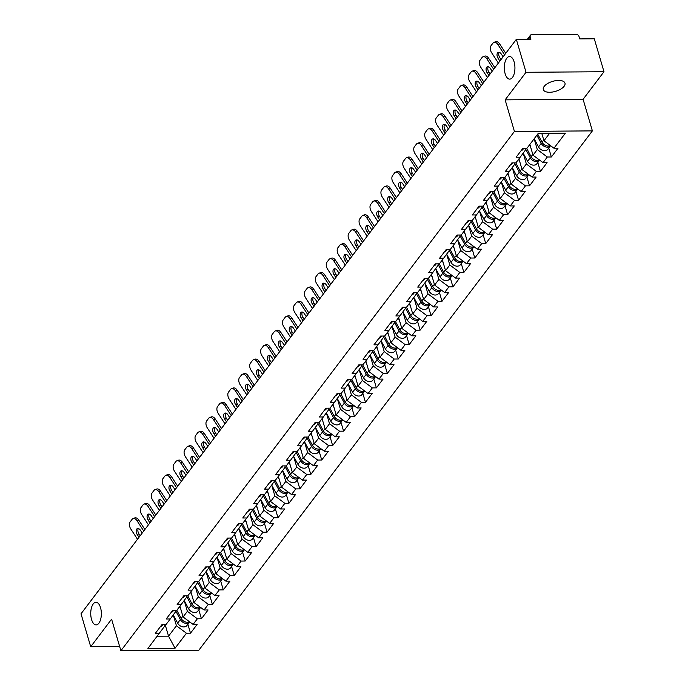 <?xml version="1.0" encoding="UTF-8"?>
<svg xmlns="http://www.w3.org/2000/svg" width="685" height="685" viewBox="0 0 685 685"><rect width="100%" height="100%" fill="white"/><g stroke="black" fill="none" stroke-linecap="round" stroke-linejoin="round"><path stroke-width="1.03" d="M100.532 607.672A11.302 5.309 -90.4 0 0 95.96 602.295A11.302 5.309 -90.4 0 0 91.379 608.092A11.302 5.309 -90.4 0 0 91.559 619.514A11.302 5.309 -90.4 0 0 96.123 624.891A11.302 5.309 -90.4 0 0 100.712 619.086A11.302 5.309 -90.4 0 0 100.532 607.672M514.118 61.907A11.302 5.309 -90.4 0 0 509.546 56.521A11.302 5.309 -90.4 0 0 504.965 62.326A11.302 5.309 -90.4 0 0 505.145 73.749A11.302 5.309 -90.4 0 0 509.708 79.126A11.302 5.309 -90.4 0 0 514.298 73.321A11.302 5.309 -90.4 0 0 514.118 61.907M564.115 86.276A11.302 5.197 -16.4 0 1 552.572 92.021A11.302 5.197 -16.4 0 1 543.299 89.538A11.302 5.197 -16.4 0 1 544.164 86.421A11.302 5.197 -16.4 0 1 555.706 80.676A11.302 5.197 -16.4 0 1 564.979 83.159A11.302 5.197 -16.4 0 1 564.115 86.276M603.982 71.728L526.029 72.285L505.136 99.856L583.089 99.299L603.982 71.728L594.289 38.788L579.707 38.899L579.005 36.493A2.646 1.995 37.2 0 0 575.999 34.25L531.877 34.567A2.646 1.995 37.2 0 0 530.43 35.218A2.646 1.995 37.2 0 0 530.207 36.836L530.909 39.242L516.336 39.345L81.018 613.794L90.711 646.734L119.652 646.52M583.089 99.299L592.388 130.886L198.856 650.193L120.902 650.75L514.435 131.443L592.388 130.886M541.784 133.361L543.967 140.759L553.968 148.225L565.365 133.19L538.239 133.387L526.842 148.414L522.792 148.448L516.13 157.233L520.189 157.207L525.763 149.63L525.412 148.431M553.968 148.225L558.027 148.191L551.365 156.985L548.745 148.088M534.137 138.79L537.305 149.544L547.315 157.011L551.365 156.985M547.315 157.011L543.034 162.653L547.092 162.628L540.431 171.413L537.811 162.516M539.634 160.119A5.831 4.393 -142.8 0 1 539.609 160.153L536.912 163.715A5.831 4.393 -142.8 0 1 532.219 164.965A5.831 4.393 -142.8 0 1 527.578 161.343L523.186 153.123L526.371 163.98L536.381 171.438L540.431 171.413M536.381 171.438L532.099 177.081L536.158 177.055L529.496 185.84L526.876 176.953M528.7 174.547A5.831 4.393 -142.8 0 1 528.674 174.581L525.977 178.143A5.831 4.393 -142.8 0 1 521.285 179.393A5.831 4.393 -142.8 0 1 516.644 175.771L512.252 167.56L515.437 178.408L525.438 185.875L529.496 185.84M525.438 185.875L521.165 191.517L525.215 191.483L518.562 200.277L515.942 191.38M501.309 182.004L504.494 192.836L514.503 200.303L518.562 200.277M514.503 200.303L510.231 205.945L514.281 205.92L507.628 214.705L505.008 205.808M506.823 203.411A5.831 4.393 -142.8 0 1 506.797 203.445L504.1 206.998A5.831 4.393 -142.8 0 1 499.416 208.257A5.831 4.393 -142.8 0 1 494.776 204.635L490.383 196.415L493.56 207.264L503.569 214.73L507.628 214.705M503.569 214.73L499.296 220.373L503.347 220.347L496.685 229.133L494.073 220.236M495.889 217.839A5.831 4.393 -142.8 0 1 495.863 217.873L493.166 221.435A5.831 4.393 -142.8 0 1 488.482 222.685A5.831 4.393 -142.8 0 1 483.841 219.063L479.449 210.852L482.625 221.7L492.635 229.167L496.685 229.133M492.635 229.167L488.362 234.809L492.412 234.775L485.751 243.56L483.139 234.672M484.954 232.266A5.831 4.393 -142.8 0 1 484.929 232.301L482.231 235.863A5.831 4.393 -142.8 0 1 477.548 237.121A5.831 4.393 -142.8 0 1 472.898 233.499L468.514 225.279L471.691 236.128L481.701 243.595L485.751 243.56M481.701 243.595L477.428 249.237L481.478 249.203L474.816 257.997L472.196 249.1M474.02 246.694A5.831 4.393 -142.8 0 1 473.994 246.728L471.297 250.29A5.831 4.393 -142.8 0 1 466.613 251.549A5.831 4.393 -142.8 0 1 461.964 247.927L457.58 239.707L460.757 250.556L470.766 258.022L474.816 257.997M470.766 258.022L466.485 263.665L470.544 263.639L463.882 272.425L461.262 263.528M463.086 261.131A5.831 4.393 -142.8 0 1 463.06 261.165L460.363 264.727A5.831 4.393 -142.8 0 1 455.671 265.977A5.831 4.393 -142.8 0 1 451.03 262.355L446.637 254.144L449.822 264.992L459.832 272.45L463.882 272.425M459.832 272.45L455.551 278.093L459.609 278.067L452.948 286.852L450.328 277.964M452.151 275.558A5.831 4.393 -142.8 0 1 452.126 275.593L449.428 279.155A5.831 4.393 -142.8 0 1 444.736 280.413A5.831 4.393 -142.8 0 1 440.095 276.783L435.703 268.571L438.888 279.42L448.898 286.887L452.948 286.852M448.898 286.887L444.616 292.529L448.675 292.495L442.013 301.289L439.393 292.392M424.76 283.016L427.945 293.848L437.955 301.314L442.013 301.289M437.955 301.314L433.682 306.957L437.732 306.931L431.079 315.716L428.459 306.82M413.826 297.444L417.011 308.284L427.02 315.742L431.079 315.716M427.02 315.742L422.748 321.385L426.798 321.359L420.145 330.144L417.525 321.256M402.891 311.872L406.077 322.712L416.086 330.179L420.145 330.144M416.086 330.179L411.813 335.821L415.863 335.787L409.202 344.581L406.59 335.684M391.957 326.308L395.142 337.14L405.152 344.606L409.202 344.581M405.152 344.606L400.879 350.249L404.929 350.223L398.268 359.008L395.656 350.112M381.014 340.736L384.208 351.576L394.217 359.034L398.268 359.008M394.217 359.034L389.936 364.677L393.995 364.651L387.333 373.436L384.713 364.548M370.08 355.164L373.274 366.004L383.283 373.471L387.333 373.436M383.283 373.471L379.002 379.113L383.061 379.079L376.399 387.873L373.779 378.976M375.603 376.57A5.831 4.393 -142.8 0 1 375.577 376.604L372.88 380.166A5.831 4.393 -142.8 0 1 368.188 381.425A5.831 4.393 -142.8 0 1 363.547 377.803L359.154 369.583L362.339 380.432L372.349 387.898L376.399 387.873M372.349 387.898L368.068 393.541L372.126 393.515L365.465 402.3L362.844 393.404M348.211 384.028L351.405 394.86L361.406 402.326L365.465 402.3M361.406 402.326L357.133 407.969L361.183 407.943L354.53 416.728L351.91 407.832M353.734 405.434A5.831 4.393 -142.8 0 1 353.708 405.469L351.003 409.031A5.831 4.393 -142.8 0 1 346.319 410.281A5.831 4.393 -142.8 0 1 341.678 406.659L337.285 398.447L340.462 409.296L350.472 416.763L354.53 416.728M350.472 416.763L346.199 422.405L350.249 422.371L343.596 431.156L340.976 422.268M342.791 419.862A5.831 4.393 -142.8 0 1 342.765 419.896L340.068 423.458A5.831 4.393 -142.8 0 1 335.385 424.717A5.831 4.393 -142.8 0 1 330.744 421.095L326.351 412.875L329.528 423.724L339.537 431.19L343.596 431.156M339.537 431.19L335.265 436.833L339.315 436.799L332.653 445.592L330.042 436.696M331.857 434.29A5.831 4.393 -142.8 0 1 331.831 434.324L329.134 437.886A5.831 4.393 -142.8 0 1 324.45 439.145A5.831 4.393 -142.8 0 1 319.809 435.523L315.417 427.303L318.593 438.152L328.603 445.618L332.653 445.592M328.603 445.618L324.33 451.261L328.38 451.235L321.719 460.02L319.107 451.124M320.923 448.726A5.831 4.393 -142.8 0 1 320.897 448.761L318.2 452.323A5.831 4.393 -142.8 0 1 313.516 453.573A5.831 4.393 -142.8 0 1 308.867 449.951L304.483 441.739L307.659 452.588L317.669 460.046L321.719 460.02M317.669 460.046L313.396 465.689L317.446 465.663L310.784 474.448L308.164 465.56M293.531 456.176L296.725 467.016L306.734 474.482L310.784 474.448M306.734 474.482L302.453 480.125L306.512 480.091L299.85 488.885L297.23 479.988M299.054 477.582A5.831 4.393 -142.8 0 1 299.028 477.616L296.331 481.178A5.831 4.393 -142.8 0 1 291.639 482.437A5.831 4.393 -142.8 0 1 286.998 478.815L282.605 470.595L285.791 481.444L295.8 488.91L299.85 488.885M295.8 488.91L291.519 494.553L295.577 494.527L288.916 503.312L286.296 494.416M271.662 485.04L274.856 495.88L284.857 503.338L288.916 503.312M284.857 503.338L280.585 508.981L284.643 508.955L277.982 517.74L275.361 508.852M277.185 506.446A5.831 4.393 -142.8 0 1 277.16 506.48L274.454 510.042A5.831 4.393 -142.8 0 1 269.77 511.293A5.831 4.393 -142.8 0 1 265.129 507.671L260.737 499.459L263.913 510.308L273.923 517.774L277.982 517.74M273.923 517.774L269.65 523.417L273.7 523.383L267.047 532.176L264.427 523.28M249.794 513.904L252.979 524.736L262.989 532.202L267.047 532.176M262.989 532.202L258.716 537.845L262.766 537.819L256.104 546.604L253.493 537.708M238.859 528.332L242.045 539.172L252.054 546.63L256.104 546.604M252.054 546.63L247.782 552.273L251.832 552.247L245.17 561.032L242.558 552.136M227.925 542.76L231.11 553.6L241.12 561.066L245.17 561.032M241.12 561.066L236.847 566.709L240.897 566.675L234.236 575.468L231.624 566.572M216.982 557.196L220.176 568.028L230.186 575.494L234.236 575.468M230.186 575.494L225.904 581.137L229.963 581.111L223.301 589.896L220.681 581M206.048 571.624L209.242 582.456L219.251 589.922L223.301 589.896M219.251 589.922L214.97 595.565L219.029 595.539L212.367 604.324L209.747 595.428M195.114 586.052L198.307 596.892L208.317 604.358L212.367 604.324M208.317 604.358L204.036 610.001L208.094 609.967L201.433 618.752L198.813 609.864M200.636 607.458A5.831 4.393 -142.8 0 1 200.611 607.492L197.905 611.054A5.831 4.393 -142.8 0 1 193.221 612.313A5.831 4.393 -142.8 0 1 188.581 608.691L184.188 600.471L187.373 611.32L197.374 618.786L201.433 618.752M197.374 618.786L193.101 624.429L197.152 624.395L190.498 633.188L187.878 624.292M189.702 621.886A5.831 4.393 -142.8 0 1 189.677 621.92L186.971 625.482A5.831 4.393 -142.8 0 1 182.287 626.741A5.831 4.393 -142.8 0 1 177.646 623.119L173.254 614.899L176.43 625.747L186.44 633.214L190.498 633.188M186.44 633.214L175.052 648.25L147.926 648.438L164.897 625.833L164.546 624.634M520.189 157.207L515.908 162.85L511.858 162.876L505.196 171.661L509.246 171.635L504.973 177.278L500.923 177.304L494.262 186.097L498.312 186.063L494.039 191.706L489.981 191.74L483.327 200.525L487.377 200.499L483.105 206.142L479.046 206.168L472.393 214.953L476.443 214.927L472.171 220.57L468.112 220.596L461.45 229.389L465.509 229.355L461.228 234.998L457.178 235.032L450.516 243.817L454.575 243.792L450.293 249.434L446.243 249.46L439.582 258.245L443.64 258.219L439.359 263.862L435.309 263.888L428.647 272.681L432.697 272.647L428.425 278.29L424.375 278.315L417.713 287.109L421.763 287.075L417.49 292.718L413.44 292.752L406.779 301.537L410.829 301.511L406.556 307.154L402.497 307.18L395.844 315.965L399.894 315.939L395.622 321.582L391.563 321.608L384.91 330.401L388.96 330.367L384.687 336.01L380.629 336.044L373.967 344.829L378.026 344.803L373.745 350.446L369.694 350.472L363.033 359.257L367.091 359.231L362.81 364.874L358.76 364.899L352.099 373.693L356.157 373.659L351.876 379.302L347.826 379.336L341.164 388.121L345.214 388.095L340.942 393.738L336.892 393.764L330.23 402.549L334.28 402.523L330.007 408.166L325.949 408.192L319.296 416.985L323.346 416.951L319.073 422.594L315.014 422.628L308.361 431.413L312.411 431.379L308.139 437.021L304.08 437.056L297.418 445.841L301.477 445.815L297.196 451.458L293.146 451.483L286.484 460.269L290.543 460.243L286.261 465.886L282.211 465.911L275.55 474.705L279.608 474.671L275.327 480.313L271.277 480.348L264.615 489.133L268.666 489.107L264.393 494.75L260.343 494.776L253.681 503.561L257.731 503.535L253.459 509.178L249.4 509.203L242.747 517.997L246.797 517.963L242.524 523.605L238.466 523.64L231.813 532.425L235.863 532.399L231.59 538.042L227.531 538.067L220.87 546.853L224.928 546.827L220.647 552.47L216.597 552.495L209.935 561.289L213.994 561.255L209.713 566.897L205.663 566.932L199.001 575.717L203.06 575.691L198.778 581.334L194.728 581.36L188.067 590.145L192.117 590.119L187.844 595.762L183.794 595.787L177.132 604.581L181.182 604.547L176.91 610.189L172.86 610.224L166.198 619.009L170.248 618.975L165.975 624.617L161.917 624.651L155.264 633.437L159.314 633.411M529.865 144.432L533.024 155.187L537.305 149.544M533.024 155.187L543.034 162.653M518.93 158.869L522.09 169.623L526.371 163.98M509.246 171.635L514.829 164.057L514.478 162.859M522.09 169.623L532.099 177.081M507.996 173.296L511.156 184.051L515.437 178.408M498.312 186.063L503.895 178.485L503.543 177.287M511.156 184.051L521.165 191.517M497.053 187.724L500.221 198.479L504.494 192.836M487.377 200.499L492.96 192.922L492.609 191.714M500.221 198.479L510.231 205.945M486.119 202.152L489.287 212.907L493.56 207.264M476.443 214.927L482.026 207.349L481.675 206.151M489.287 212.907L499.296 220.373M475.185 216.588L478.353 227.343L482.625 221.7M465.509 229.355L471.092 221.777L470.732 220.579M478.353 227.343L488.362 234.809M464.25 231.016L467.418 241.771L471.691 236.128M454.575 243.792L460.157 236.214L459.798 235.006M467.418 241.771L477.428 249.237M453.316 245.444L456.484 256.199L460.757 250.556M443.64 258.219L449.223 250.642L448.863 249.443M456.484 256.199L466.485 263.665M442.382 259.88L445.541 270.635L449.822 264.992M432.697 272.647L438.28 265.069L437.929 263.871M445.541 270.635L455.551 278.093M431.447 274.308L434.607 285.063L438.888 279.42M421.763 287.075L427.346 279.506L426.995 278.298M434.607 285.063L444.616 292.529M420.504 288.736L423.673 299.491L427.945 293.848M410.829 301.511L416.411 293.933L416.06 292.735M423.673 299.491L433.682 306.957M409.57 303.172L412.738 313.927L417.011 308.284M399.894 315.939L405.477 308.361L405.126 307.163M412.738 313.927L422.748 321.385M398.636 317.6L401.804 328.355L406.077 322.712M388.96 330.367L394.543 322.798L394.192 321.59M401.804 328.355L411.813 335.821M387.701 332.028L390.87 342.783L395.142 337.14M378.026 344.803L383.609 337.225L383.249 336.027M390.87 342.783L400.879 350.249M376.767 346.456L379.935 357.219L384.208 351.576M367.091 359.231L372.674 351.653L372.315 350.455M379.935 357.219L389.936 364.677M365.833 360.892L368.992 371.647L373.274 366.004M356.157 373.659L361.731 366.081L361.38 364.882M368.992 371.647L379.002 379.113M354.899 375.32L358.058 386.075L362.339 380.432M345.214 388.095L350.797 380.517L350.446 379.31M358.058 386.075L368.068 393.541M343.956 389.748L347.124 400.502L351.405 394.86M334.28 402.523L339.863 394.945L339.512 393.747M347.124 400.502L357.133 407.969M333.021 404.184L336.189 414.939L340.462 409.296M323.346 416.951L328.928 409.373L328.577 408.174M336.189 414.939L346.199 422.405M322.087 418.612L325.255 429.367L329.528 423.724M312.411 431.379L317.994 423.809L317.643 422.602M325.255 429.367L335.265 436.833M311.153 433.04L314.321 443.794L318.593 438.152M301.477 445.815L307.06 438.237L306.7 437.039M314.321 443.794L324.33 451.261M300.218 447.476L303.386 458.231L307.659 452.588M290.543 460.243L296.125 452.665L295.766 451.466M303.386 458.231L313.396 465.689M289.284 461.904L292.444 472.659L296.725 467.016M279.608 474.671L285.183 467.101L284.832 465.894M292.444 472.659L302.453 480.125M278.35 476.332L281.509 487.086L285.791 481.444M268.666 489.107L274.248 481.529L273.897 480.331M281.509 487.086L291.519 494.553M267.415 490.768L270.575 501.523L274.856 495.88M257.731 503.535L263.314 495.957L262.963 494.758M270.575 501.523L280.585 508.981M256.473 505.196L259.641 515.951L263.913 510.308M246.797 517.963L252.38 510.394L252.029 509.186M259.641 515.951L269.65 523.417M245.538 519.624L248.706 530.378L252.979 524.736M235.863 532.399L241.445 524.821L241.094 523.623M248.706 530.378L258.716 537.845M234.604 534.052L237.772 544.815L242.045 539.172M224.928 546.827L230.511 539.249L230.151 538.05M237.772 544.815L247.782 552.273M223.67 548.488L226.838 559.243L231.11 553.6M213.994 561.255L219.577 553.677L219.217 552.478M226.838 559.243L236.847 566.709M212.735 562.916L215.903 573.67L220.176 568.028M203.06 575.691L208.642 568.113L208.283 566.906M215.903 573.67L225.904 581.137M201.801 577.344L204.961 588.098L209.242 582.456M192.117 590.119L197.7 582.541L197.348 581.342M204.961 588.098L214.97 595.565M190.867 591.78L194.026 602.535L198.307 596.892M181.182 604.547L186.765 596.969L186.414 595.77M194.026 602.535L204.036 610.001M179.924 606.208L183.092 616.962L187.373 611.32M170.248 618.975L175.831 611.405L175.48 610.198M183.092 616.962L193.101 624.429M165.153 624.626L168.544 636.159L176.43 625.747M157.173 636.237L168.544 636.159L175.052 648.25M526.029 72.285L516.336 39.345M505.136 99.856L514.435 131.443M120.902 650.75L111.604 619.163L90.711 646.734M543.967 140.759L549.61 133.301M137.026 520.746A5.3 3.142 -110.6 0 0 133.061 518.554L134.791 517.911A5.3 3.142 69.4 0 1 138.755 520.095L137.026 520.746L143.73 531.038M144.886 529.505L138.755 520.095M138.353 528.546A4.059 2.406 -110.6 0 0 138.927 533.855L137.188 534.505L139.004 537.28M140.16 535.756L138.927 533.855M133.061 518.554A5.3 3.142 -110.6 0 0 132.145 519.264L130.107 521.944A5.3 3.142 -110.6 0 0 130.784 528.974L137.497 539.266M137.188 534.505A4.059 2.406 69.4 0 1 136.675 529.12A4.059 2.406 69.4 0 1 137.377 528.58A4.059 2.406 69.4 0 1 140.416 530.25L142.223 533.024M160.213 626.903A5.831 4.393 37.2 0 0 162.028 625.662L162.799 624.643M189.471 621.723A5.831 4.393 -142.8 0 1 181.182 618.444L176.773 610.189M180.763 609.042L179.53 606.73M189.677 621.92A5.831 4.393 -142.8 0 1 184.984 623.179A5.831 4.393 -142.8 0 1 180.343 619.557L175.643 610.755M147.96 506.309A5.3 3.142 -110.6 0 0 143.996 504.126L145.725 503.475A5.3 3.142 69.4 0 1 149.69 505.667L147.96 506.309L154.664 516.601M155.82 515.077L149.69 505.667M149.287 514.11A4.059 2.406 -110.6 0 0 149.861 519.427L148.131 520.078L149.938 522.852M151.094 521.319L149.861 519.427M143.996 504.126A5.3 3.142 -110.6 0 0 143.079 504.828L141.05 507.517A5.3 3.142 -110.6 0 0 141.718 514.546L148.431 524.838M148.131 520.078A4.059 2.406 69.4 0 1 147.609 514.683A4.059 2.406 69.4 0 1 148.311 514.144A4.059 2.406 69.4 0 1 151.351 515.822L153.157 518.596M171.147 612.476A5.831 4.393 37.2 0 0 172.962 611.234L173.733 610.215M158.894 491.881A5.3 3.142 -110.6 0 0 154.93 489.698L156.66 489.047A5.3 3.142 69.4 0 1 160.624 491.231L158.894 491.881L165.599 502.173M166.763 500.649L160.624 491.231M160.221 499.682A4.059 2.406 -110.6 0 0 160.795 504.999L159.066 505.65L160.872 508.416M162.028 506.891L160.795 504.999M154.93 489.698A5.3 3.142 -110.6 0 0 154.014 490.4L151.984 493.08A5.3 3.142 -110.6 0 0 152.652 500.118L159.365 510.411M159.066 505.65A4.059 2.406 69.4 0 1 158.552 500.255A4.059 2.406 69.4 0 1 159.254 499.716A4.059 2.406 69.4 0 1 162.285 501.394L164.092 504.16M182.082 598.039A5.831 4.393 37.2 0 0 183.897 596.806L184.676 595.787M169.829 477.454A5.3 3.142 -110.6 0 0 165.864 475.27L167.594 474.619A5.3 3.142 69.4 0 1 171.558 476.803L169.829 477.454L176.542 487.746M177.698 486.213L171.558 476.803M171.156 485.254A4.059 2.406 -110.6 0 0 171.73 490.571L170 491.213L171.807 493.988M172.962 492.464L171.73 490.571M165.864 475.27A5.3 3.142 -110.6 0 0 164.948 475.972L162.919 478.652A5.3 3.142 -110.6 0 0 163.587 485.682L170.3 495.974M170 491.213A4.059 2.406 69.4 0 1 169.486 485.828A4.059 2.406 69.4 0 1 170.188 485.288A4.059 2.406 69.4 0 1 173.219 486.958L175.035 489.732M193.016 583.611A5.831 4.393 37.2 0 0 194.831 582.37L195.61 581.351M180.763 463.017A5.3 3.142 -110.6 0 0 176.798 460.834L178.528 460.192A5.3 3.142 69.4 0 1 182.493 462.375L180.763 463.017L187.476 473.309M188.632 471.785L182.493 462.375M182.099 470.818A4.059 2.406 -110.6 0 0 182.664 476.135L180.934 476.786L182.741 479.56M183.897 478.027L182.664 476.135M176.798 460.834A5.3 3.142 -110.6 0 0 175.882 461.536L173.853 464.224A5.3 3.142 -110.6 0 0 174.521 471.254L181.234 481.546M180.934 476.786A4.059 2.406 69.4 0 1 180.42 471.391A4.059 2.406 69.4 0 1 181.123 470.852A4.059 2.406 69.4 0 1 184.162 472.53L185.969 475.304M203.959 569.184A5.831 4.393 37.2 0 0 205.774 567.942L206.545 566.923M191.697 448.589A5.3 3.142 -110.6 0 0 187.733 446.406L189.462 445.755A5.3 3.142 69.4 0 1 193.427 447.939L191.697 448.589L198.41 458.881M199.566 457.357L193.427 447.939M193.033 456.39A4.059 2.406 -110.6 0 0 193.598 461.707L191.869 462.358L193.675 465.124M194.831 463.599L193.598 461.707M187.733 446.406A5.3 3.142 -110.6 0 0 186.825 447.108L184.787 449.788A5.3 3.142 -110.6 0 0 185.464 456.826L192.168 467.119M191.869 462.358A4.059 2.406 69.4 0 1 191.355 456.963A4.059 2.406 69.4 0 1 192.057 456.424A4.059 2.406 69.4 0 1 195.097 458.102L196.903 460.868M214.893 554.747A5.831 4.393 37.2 0 0 216.708 553.514L217.479 552.495M200.405 607.287A5.831 4.393 -142.8 0 1 192.117 604.016L187.707 595.762M191.697 594.614L190.464 592.302M200.611 607.492A5.831 4.393 -142.8 0 1 195.919 608.751A5.831 4.393 -142.8 0 1 191.278 605.129L186.577 596.327M211.34 592.859A5.831 4.393 -142.8 0 1 203.06 589.588L198.641 581.334M202.632 580.178L201.399 577.875M211.571 593.03A5.831 4.393 -142.8 0 1 211.545 593.064A5.831 4.393 -142.8 0 1 206.861 594.315A5.831 4.393 -142.8 0 1 202.212 590.693L197.511 581.899M211.545 593.064L208.848 596.626A5.831 4.393 -142.8 0 1 204.156 597.877A5.831 4.393 -142.8 0 1 199.515 594.255L195.122 586.043M222.282 578.431A5.831 4.393 -142.8 0 1 213.994 575.152L209.584 566.897M213.566 565.75L212.333 563.447M222.505 578.594A5.831 4.393 -142.8 0 1 222.479 578.637A5.831 4.393 -142.8 0 1 217.796 579.887A5.831 4.393 -142.8 0 1 213.146 576.265L208.445 567.463M222.479 578.637L219.782 582.19A5.831 4.393 -142.8 0 1 215.099 583.449A5.831 4.393 -142.8 0 1 210.449 579.827L206.065 571.607M233.217 563.995A5.831 4.393 -142.8 0 1 224.928 560.724L220.519 552.47M224.5 551.322L223.267 549.01M233.439 564.166A5.831 4.393 -142.8 0 1 233.414 564.2A5.831 4.393 -142.8 0 1 228.73 565.459A5.831 4.393 -142.8 0 1 224.089 561.837L219.38 553.035M233.414 564.2L230.717 567.762A5.831 4.393 -142.8 0 1 226.033 569.021A5.831 4.393 -142.8 0 1 221.383 565.399L216.999 557.179M244.151 549.567A5.831 4.393 -142.8 0 1 235.863 546.296L231.453 538.042M235.443 536.886L234.21 534.583M244.374 549.738A5.831 4.393 -142.8 0 1 244.348 549.772A5.831 4.393 -142.8 0 1 239.664 551.023A5.831 4.393 -142.8 0 1 235.024 547.401L230.323 538.607M244.348 549.772L241.651 553.334A5.831 4.393 -142.8 0 1 236.967 554.585A5.831 4.393 -142.8 0 1 232.326 550.963L227.934 542.751M202.632 434.162A5.3 3.142 -110.6 0 0 198.676 431.978L200.405 431.327A5.3 3.142 69.4 0 1 204.361 433.511L202.632 434.162L209.345 444.454M210.5 442.93L204.361 433.511M203.967 441.962A4.059 2.406 -110.6 0 0 204.532 447.279L202.803 447.921L204.609 450.696M205.774 449.172L204.532 447.279M198.676 431.978A5.3 3.142 -110.6 0 0 197.76 432.68L195.722 435.36A5.3 3.142 -110.6 0 0 196.398 442.39L203.102 452.682M202.803 447.921A4.059 2.406 69.4 0 1 202.289 442.536A4.059 2.406 69.4 0 1 202.991 441.996A4.059 2.406 69.4 0 1 206.031 443.666L207.838 446.44M225.827 540.319A5.831 4.393 37.2 0 0 227.643 539.078L228.413 538.059M255.085 535.139A5.831 4.393 -142.8 0 1 246.797 531.86L242.387 523.605M246.377 522.458L245.144 520.155M238.868 528.315L243.261 536.535A5.831 4.393 -142.8 0 0 247.901 540.157A5.831 4.393 -142.8 0 0 252.585 538.907L255.282 535.345A5.831 4.393 -142.8 0 1 255.282 535.345A5.831 4.393 -142.8 0 1 250.599 536.595A5.831 4.393 -142.8 0 1 245.958 532.973L241.257 524.171M213.566 419.734A5.3 3.142 -110.6 0 0 209.61 417.542L211.34 416.9A5.3 3.142 69.4 0 1 215.304 419.083L213.566 419.734L220.279 430.026M221.435 428.493L215.304 419.083M214.902 427.526A4.059 2.406 -110.6 0 0 215.467 432.843L213.737 433.494L215.544 436.268M216.708 434.735L215.467 432.843M209.61 417.542A5.3 3.142 -110.6 0 0 208.694 418.244L206.656 420.933A5.3 3.142 -110.6 0 0 207.332 427.962L214.037 438.254M213.737 433.494A4.059 2.406 69.4 0 1 213.223 428.099A4.059 2.406 69.4 0 1 213.925 427.56A4.059 2.406 69.4 0 1 216.965 429.238L218.772 432.012M236.762 525.892A5.831 4.393 37.2 0 0 238.577 524.65L239.348 523.631M266.02 520.711A5.831 4.393 -142.8 0 1 257.731 517.432L253.322 509.178M257.312 508.03L256.079 505.718M266.251 520.874A5.831 4.393 -142.8 0 1 266.225 520.908A5.831 4.393 -142.8 0 1 261.533 522.167A5.831 4.393 -142.8 0 1 256.892 518.545L252.191 509.743M266.225 520.908L263.519 524.47A5.831 4.393 -142.8 0 1 258.836 525.729A5.831 4.393 -142.8 0 1 254.195 522.107L249.802 513.887M224.509 405.297A5.3 3.142 -110.6 0 0 220.544 403.114L222.274 402.463A5.3 3.142 69.4 0 1 226.238 404.647L224.509 405.297L231.213 415.589M232.369 414.065L226.238 404.647M225.836 413.098A4.059 2.406 -110.6 0 0 226.41 418.415L224.68 419.066L226.487 421.832M227.643 420.307L226.41 418.415M220.544 403.114A5.3 3.142 -110.6 0 0 219.628 403.816L217.59 406.496A5.3 3.142 -110.6 0 0 218.267 413.534L224.98 423.827M224.68 419.066A4.059 2.406 69.4 0 1 224.158 413.671A4.059 2.406 69.4 0 1 224.86 413.132A4.059 2.406 69.4 0 1 227.9 414.81L229.706 417.585M247.696 511.464A5.831 4.393 37.2 0 0 249.511 510.222L250.282 509.203M276.954 506.275A5.831 4.393 -142.8 0 1 268.666 503.004L264.256 494.75M268.246 493.594L267.013 491.291M277.16 506.48A5.831 4.393 -142.8 0 1 272.467 507.739A5.831 4.393 -142.8 0 1 267.826 504.109L263.126 495.315M235.443 390.87A5.3 3.142 -110.6 0 0 231.479 388.686L233.208 388.035A5.3 3.142 69.4 0 1 237.173 390.219L235.443 390.87L242.148 401.162M243.312 399.638L237.173 390.219M236.77 398.67A4.059 2.406 -110.6 0 0 237.344 403.987L235.614 404.63L237.421 407.404M238.577 405.88L237.344 403.987M231.479 388.686A5.3 3.142 -110.6 0 0 230.562 389.388L228.533 392.068A5.3 3.142 -110.6 0 0 229.201 399.098L235.914 409.39M235.614 404.63A4.059 2.406 69.4 0 1 235.101 399.244A4.059 2.406 69.4 0 1 235.794 398.704A4.059 2.406 69.4 0 1 238.834 400.374L240.641 403.148M258.63 497.027A5.831 4.393 37.2 0 0 260.446 495.786L261.225 494.767M287.888 491.847A5.831 4.393 -142.8 0 1 279.6 488.568L275.19 480.322M279.18 479.166L277.947 476.863M288.12 492.018A5.831 4.393 -142.8 0 1 288.094 492.053A5.831 4.393 -142.8 0 1 283.41 493.303A5.831 4.393 -142.8 0 1 278.761 489.681L274.06 480.879M288.094 492.053L285.397 495.615A5.831 4.393 -142.8 0 1 280.704 496.865A5.831 4.393 -142.8 0 1 276.064 493.243L271.671 485.023M246.377 376.442A5.3 3.142 -110.6 0 0 242.413 374.25L244.143 373.608A5.3 3.142 69.4 0 1 248.107 375.791L246.377 376.442L253.082 386.734M254.246 385.201L248.107 375.791M247.705 384.242A4.059 2.406 -110.6 0 0 248.278 389.551L246.549 390.202L248.355 392.976M249.511 391.452L248.278 389.551M242.413 374.25A5.3 3.142 -110.6 0 0 241.497 374.96L239.467 377.64A5.3 3.142 -110.6 0 0 240.135 384.67L246.848 394.962M246.549 390.202A4.059 2.406 69.4 0 1 246.035 384.816A4.059 2.406 69.4 0 1 246.737 384.276A4.059 2.406 69.4 0 1 249.768 385.946L251.575 388.72M269.565 482.6A5.831 4.393 37.2 0 0 271.38 481.358L272.159 480.339M298.823 477.419A5.831 4.393 -142.8 0 1 290.543 474.14L286.133 465.886M290.115 464.738L288.882 462.426M299.028 477.616A5.831 4.393 -142.8 0 1 294.344 478.875A5.831 4.393 -142.8 0 1 289.695 475.253L284.994 466.451M257.312 362.005A5.3 3.142 -110.6 0 0 253.347 359.822L255.077 359.171A5.3 3.142 69.4 0 1 259.041 361.363L257.312 362.005L264.025 372.298M265.181 370.773L259.041 361.363M258.639 369.806A4.059 2.406 -110.6 0 0 259.213 375.123L257.483 375.774L259.29 378.548M260.446 377.015L259.213 375.123M253.347 359.822A5.3 3.142 -110.6 0 0 252.431 360.524L250.402 363.213A5.3 3.142 -110.6 0 0 251.07 370.242L257.783 380.535M257.483 375.774A4.059 2.406 69.4 0 1 256.969 370.38A4.059 2.406 69.4 0 1 257.671 369.84A4.059 2.406 69.4 0 1 260.711 371.518L262.518 374.293M280.507 468.172A5.831 4.393 37.2 0 0 282.323 466.93L283.093 465.911M309.766 462.983A5.831 4.393 -142.8 0 1 301.477 459.712L297.067 451.458M301.049 450.31L299.816 447.999M309.988 463.154A5.831 4.393 -142.8 0 1 309.962 463.188A5.831 4.393 -142.8 0 1 305.279 464.447A5.831 4.393 -142.8 0 1 300.638 460.825L295.929 452.023M309.962 463.188L307.265 466.75A5.831 4.393 -142.8 0 1 302.582 468.009A5.831 4.393 -142.8 0 1 297.932 464.379L293.548 456.167M268.246 347.578A5.3 3.142 -110.6 0 0 264.282 345.394L266.011 344.743A5.3 3.142 69.4 0 1 269.976 346.927L268.246 347.578L274.959 357.87M276.115 356.346L269.976 346.927M269.582 355.378A4.059 2.406 -110.6 0 0 270.147 360.695L268.417 361.346L270.224 364.112M271.38 362.588L270.147 360.695M264.282 345.394A5.3 3.142 -110.6 0 0 263.365 346.096L261.336 348.776A5.3 3.142 -110.6 0 0 262.012 355.806L268.717 366.107M268.417 361.346A4.059 2.406 69.4 0 1 267.904 355.952A4.059 2.406 69.4 0 1 268.606 355.412A4.059 2.406 69.4 0 1 271.645 357.091L273.452 359.856M291.442 453.735A5.831 4.393 37.2 0 0 293.257 452.502L294.028 451.475M320.7 448.555A5.831 4.393 -142.8 0 1 312.411 445.284L308.002 437.03M311.983 435.874L310.75 433.571M320.897 448.761A5.831 4.393 -142.8 0 1 316.213 450.011A5.831 4.393 -142.8 0 1 311.572 446.389L306.871 437.587M279.18 333.15A5.3 3.142 -110.6 0 0 275.216 330.966L276.954 330.316A5.3 3.142 69.4 0 1 280.91 332.499L279.18 333.15L285.893 343.442M287.049 341.909L280.91 332.499M280.516 340.95A4.059 2.406 -110.6 0 0 281.081 346.259L279.352 346.91L281.158 349.684M282.314 348.16L281.081 346.259M275.216 330.966A5.3 3.142 -110.6 0 0 274.308 331.668L272.27 334.349A5.3 3.142 -110.6 0 0 272.947 341.378L279.651 351.67M279.352 346.91A4.059 2.406 69.4 0 1 278.838 341.524A4.059 2.406 69.4 0 1 279.54 340.984A4.059 2.406 69.4 0 1 282.58 342.654L284.386 345.428M302.376 439.308A5.831 4.393 37.2 0 0 304.191 438.066L304.962 437.047M331.634 434.127A5.831 4.393 -142.8 0 1 323.346 430.848L318.936 422.594M322.926 421.446L321.693 419.143M331.831 434.324A5.831 4.393 -142.8 0 1 327.147 435.583A5.831 4.393 -142.8 0 1 322.507 431.961L317.806 423.159M290.115 318.713A5.3 3.142 -110.6 0 0 286.159 316.53L287.888 315.879A5.3 3.142 69.4 0 1 291.844 318.071L290.115 318.713L296.828 329.005M297.984 327.481L291.844 318.071M291.45 326.514A4.059 2.406 -110.6 0 0 292.015 331.831L290.286 332.482L292.093 335.256M293.257 333.723L292.015 331.831M286.159 316.53A5.3 3.142 -110.6 0 0 285.243 317.232L283.205 319.921A5.3 3.142 -110.6 0 0 283.881 326.95L290.586 337.243M290.286 332.482A4.059 2.406 69.4 0 1 289.772 327.087A4.059 2.406 69.4 0 1 290.474 326.548A4.059 2.406 69.4 0 1 293.514 328.226L295.321 331.001M313.31 424.88A5.831 4.393 37.2 0 0 315.126 423.638L315.896 422.619M342.568 419.691A5.831 4.393 -142.8 0 1 334.28 416.42L329.87 408.166M333.86 407.018L332.627 404.707M342.765 419.896A5.831 4.393 -142.8 0 1 338.082 421.155A5.831 4.393 -142.8 0 1 333.441 417.533L328.74 408.731M301.058 304.286A5.3 3.142 -110.6 0 0 297.093 302.102L298.823 301.451A5.3 3.142 69.4 0 1 302.787 303.635L301.058 304.286L307.762 314.578M308.918 313.054L302.787 303.635M302.385 312.086A4.059 2.406 -110.6 0 0 302.958 317.403L301.229 318.054L303.035 320.82M304.191 319.296L302.958 317.403M297.093 302.102A5.3 3.142 -110.6 0 0 296.177 302.804L294.139 305.484A5.3 3.142 -110.6 0 0 294.815 312.523L301.528 322.815M301.229 318.054A4.059 2.406 69.4 0 1 300.706 312.66A4.059 2.406 69.4 0 1 301.409 312.12A4.059 2.406 69.4 0 1 304.448 313.798L306.255 316.564M324.245 410.443A5.831 4.393 37.2 0 0 326.06 409.21L326.831 408.192M353.503 405.263A5.831 4.393 -142.8 0 1 345.214 401.992L340.805 393.738M344.795 392.582L343.562 390.279M353.708 405.469A5.831 4.393 -142.8 0 1 349.016 406.719A5.831 4.393 -142.8 0 1 344.375 403.097L339.674 394.303M311.992 289.858A5.3 3.142 -110.6 0 0 308.027 287.674L309.757 287.024A5.3 3.142 69.4 0 1 313.721 289.207L311.992 289.858L318.696 300.15M319.852 298.617L313.721 289.207M313.319 297.658A4.059 2.406 -110.6 0 0 313.893 302.975L312.163 303.618L313.97 306.392M315.126 304.868L313.893 302.975M308.027 287.674A5.3 3.142 -110.6 0 0 307.111 288.376L305.082 291.056A5.3 3.142 -110.6 0 0 305.75 298.086L312.463 308.378M312.163 303.618A4.059 2.406 69.4 0 1 311.641 298.232A4.059 2.406 69.4 0 1 312.343 297.692A4.059 2.406 69.4 0 1 315.383 299.362L317.189 302.136M335.179 396.016A5.831 4.393 37.2 0 0 336.994 394.774L337.765 393.755M364.437 390.835A5.831 4.393 -142.8 0 1 356.149 387.556L351.739 379.302M355.729 378.154L354.496 375.851M364.668 391.007A5.831 4.393 -142.8 0 1 364.643 391.041A5.831 4.393 -142.8 0 1 359.95 392.291A5.831 4.393 -142.8 0 1 355.309 388.669L350.609 379.867M364.643 391.041L361.945 394.594A5.831 4.393 -142.8 0 1 357.253 395.853A5.831 4.393 -142.8 0 1 352.612 392.231L348.22 384.011M322.926 275.421A5.3 3.142 -110.6 0 0 318.962 273.238L320.691 272.596A5.3 3.142 69.4 0 1 324.656 274.779L322.926 275.421L329.631 285.714M330.795 284.189L324.656 274.779M324.253 283.222A4.059 2.406 -110.6 0 0 324.827 288.539L323.097 289.19L324.904 291.964M326.06 290.431L324.827 288.539M318.962 273.238A5.3 3.142 -110.6 0 0 318.046 273.94L316.016 276.629A5.3 3.142 -110.6 0 0 316.684 283.658L323.397 293.951M323.097 289.19A4.059 2.406 69.4 0 1 322.584 283.796A4.059 2.406 69.4 0 1 323.286 283.256A4.059 2.406 69.4 0 1 326.317 284.934L328.124 287.709M346.113 381.588A5.831 4.393 37.2 0 0 347.929 380.346L348.708 379.327M375.371 376.399A5.831 4.393 -142.8 0 1 367.091 373.128L362.673 364.874M366.663 363.726L365.43 361.415M375.577 376.604A5.831 4.393 -142.8 0 1 370.893 377.863A5.831 4.393 -142.8 0 1 366.244 374.241L361.543 365.439M333.86 260.994A5.3 3.142 -110.6 0 0 329.896 258.81L331.626 258.159A5.3 3.142 69.4 0 1 335.59 260.343L333.86 260.994L340.573 271.286M341.729 269.762L335.59 260.343M335.188 268.794A4.059 2.406 -110.6 0 0 335.761 274.111L334.032 274.762L335.838 277.528M336.994 276.004L335.761 274.111M329.896 258.81A5.3 3.142 -110.6 0 0 328.98 259.512L326.95 262.192A5.3 3.142 -110.6 0 0 327.618 269.231L334.331 279.523M334.032 274.762A4.059 2.406 69.4 0 1 333.518 269.368A4.059 2.406 69.4 0 1 334.22 268.828A4.059 2.406 69.4 0 1 337.26 270.507L339.066 273.272M357.048 367.151A5.831 4.393 37.2 0 0 358.871 365.918L359.642 364.899M386.314 361.971A5.831 4.393 -142.8 0 1 378.026 358.7L373.616 350.446M377.598 349.29L376.365 346.987M386.537 362.142A5.831 4.393 -142.8 0 1 386.511 362.177A5.831 4.393 -142.8 0 1 381.828 363.427A5.831 4.393 -142.8 0 1 377.178 359.805L372.477 351.011M386.511 362.177L383.814 365.739A5.831 4.393 -142.8 0 1 379.13 366.989A5.831 4.393 -142.8 0 1 374.481 363.367L370.097 355.155M344.795 246.566A5.3 3.142 -110.6 0 0 340.83 244.382L342.56 243.732A5.3 3.142 69.4 0 1 346.524 245.915L344.795 246.566L351.508 256.858M352.664 255.334L346.524 245.915M346.13 254.366A4.059 2.406 -110.6 0 0 346.696 259.683L344.966 260.326L346.773 263.1M347.929 261.576L346.696 259.683M340.83 244.382A5.3 3.142 -110.6 0 0 339.914 245.084L337.885 247.764A5.3 3.142 -110.6 0 0 338.553 254.794L345.266 265.086M344.966 260.326A4.059 2.406 69.4 0 1 344.452 254.94A4.059 2.406 69.4 0 1 345.154 254.4A4.059 2.406 69.4 0 1 348.194 256.07L350.001 258.844M367.991 352.724A5.831 4.393 37.2 0 0 369.806 351.482L370.576 350.463M397.249 347.543A5.831 4.393 -142.8 0 1 388.96 344.264L384.55 336.01M388.532 334.862L387.299 332.559M397.471 347.715A5.831 4.393 -142.8 0 1 397.446 347.749A5.831 4.393 -142.8 0 1 392.762 348.999A5.831 4.393 -142.8 0 1 388.121 345.377L383.412 336.575M397.446 347.749L394.748 351.311A5.831 4.393 -142.8 0 1 390.065 352.561A5.831 4.393 -142.8 0 1 385.415 348.939L381.031 340.719M355.729 232.138A5.3 3.142 -110.6 0 0 351.765 229.946L353.494 229.304A5.3 3.142 69.4 0 1 357.459 231.487L355.729 232.138L362.442 242.43M363.598 240.897L357.459 231.487M357.065 239.938A4.059 2.406 -110.6 0 0 357.63 245.247L355.9 245.898L357.707 248.672M358.863 247.139L357.63 245.247M351.765 229.946A5.3 3.142 -110.6 0 0 350.857 230.657L348.819 233.337A5.3 3.142 -110.6 0 0 349.496 240.367L356.2 250.659M355.9 245.898A4.059 2.406 69.4 0 1 355.387 240.503A4.059 2.406 69.4 0 1 356.089 239.964A4.059 2.406 69.4 0 1 359.128 241.642L360.935 244.417M378.925 338.296A5.831 4.393 37.2 0 0 380.74 337.054L381.511 336.035M408.183 333.115A5.831 4.393 -142.8 0 1 399.894 329.836L395.485 321.582M399.475 320.434L398.242 318.123M391.966 326.291L396.358 334.511A5.831 4.393 -142.8 0 0 400.999 338.133A5.831 4.393 -142.8 0 0 405.683 336.874L408.38 333.312A5.831 4.393 -142.8 0 1 408.38 333.312A5.831 4.393 -142.8 0 1 403.696 334.571A5.831 4.393 -142.8 0 1 399.055 330.949L394.354 322.147M366.663 217.702A5.3 3.142 -110.6 0 0 362.707 215.518L364.437 214.867A5.3 3.142 69.4 0 1 368.393 217.051L366.663 217.702L373.376 227.994M374.532 226.47L368.393 217.051M367.999 225.502A4.059 2.406 -110.6 0 0 368.564 230.819L366.835 231.47L368.641 234.236M369.806 232.712L368.564 230.819M362.707 215.518A5.3 3.142 -110.6 0 0 361.791 216.22L359.753 218.9A5.3 3.142 -110.6 0 0 360.43 225.939L367.134 236.231M366.835 231.47A4.059 2.406 69.4 0 1 366.321 226.076A4.059 2.406 69.4 0 1 367.023 225.536A4.059 2.406 69.4 0 1 370.063 227.214L371.869 229.989M389.859 323.868A5.831 4.393 37.2 0 0 391.674 322.626L392.445 321.608M419.117 318.679A5.831 4.393 -142.8 0 1 410.829 315.408L406.419 307.154M410.409 306.007L409.176 303.695M419.34 318.85A5.831 4.393 -142.8 0 1 419.314 318.885A5.831 4.393 -142.8 0 1 414.63 320.143A5.831 4.393 -142.8 0 1 409.99 316.513L405.289 307.719M419.314 318.885L416.617 322.447A5.831 4.393 -142.8 0 1 411.933 323.697A5.831 4.393 -142.8 0 1 407.292 320.075L402.9 311.863M377.606 203.274A5.3 3.142 -110.6 0 0 373.642 201.09L375.371 200.44A5.3 3.142 69.4 0 1 379.336 202.623L377.606 203.274L384.311 213.566M385.467 212.042L379.336 202.623M378.933 211.074A4.059 2.406 -110.6 0 0 379.507 216.391L377.769 217.034L379.584 219.808M380.74 218.284L379.507 216.391M373.642 201.09A5.3 3.142 -110.6 0 0 372.726 201.792L370.688 204.472A5.3 3.142 -110.6 0 0 371.364 211.502L378.069 221.794M377.769 217.034A4.059 2.406 69.4 0 1 377.255 211.648A4.059 2.406 69.4 0 1 377.957 211.108A4.059 2.406 69.4 0 1 380.997 212.778L382.804 215.552M400.793 309.432A5.831 4.393 37.2 0 0 402.609 308.19L403.379 307.171M430.052 304.251A5.831 4.393 -142.8 0 1 421.763 300.98L417.353 292.726M421.343 291.57L420.11 289.267M413.834 297.427L418.227 305.647A5.831 4.393 -142.8 0 0 422.868 309.269A5.831 4.393 -142.8 0 0 427.551 308.019L430.257 304.457A5.831 4.393 -142.8 0 1 430.257 304.457A5.831 4.393 -142.8 0 1 425.565 305.707A5.831 4.393 -142.8 0 1 420.924 302.085L416.223 293.283M388.541 188.846A5.3 3.142 -110.6 0 0 384.576 186.654L386.306 186.012A5.3 3.142 69.4 0 1 390.27 188.195L388.541 188.846L395.245 199.138M396.401 197.605L390.27 188.195M389.868 196.646A4.059 2.406 -110.6 0 0 390.441 201.955L388.712 202.606L390.518 205.38M391.674 203.856L390.441 201.955M384.576 186.654A5.3 3.142 -110.6 0 0 383.66 187.365L381.631 190.045A5.3 3.142 -110.6 0 0 382.298 197.075L389.011 207.367M388.712 202.606A4.059 2.406 69.4 0 1 388.19 197.22A4.059 2.406 69.4 0 1 388.892 196.681A4.059 2.406 69.4 0 1 391.931 198.35L393.738 201.125M411.728 295.004A5.831 4.393 37.2 0 0 413.543 293.762L414.314 292.743M440.986 289.824A5.831 4.393 -142.8 0 1 432.697 286.544L428.288 278.29M432.278 277.142L431.045 274.831M441.217 289.986A5.831 4.393 -142.8 0 1 441.191 290.02A5.831 4.393 -142.8 0 1 436.499 291.279A5.831 4.393 -142.8 0 1 431.858 287.657L427.157 278.855M441.191 290.02L438.486 293.582A5.831 4.393 -142.8 0 1 433.802 294.841A5.831 4.393 -142.8 0 1 429.161 291.219L424.768 282.999M399.475 174.41A5.3 3.142 -110.6 0 0 395.51 172.226L397.24 171.575A5.3 3.142 69.4 0 1 401.204 173.767L399.475 174.41L406.179 184.702M407.344 183.178L401.204 173.767M400.802 182.21A4.059 2.406 -110.6 0 0 401.376 187.527L399.646 188.178L401.453 190.952M402.609 189.42L401.376 187.527M395.51 172.226A5.3 3.142 -110.6 0 0 394.594 172.928L392.565 175.617A5.3 3.142 -110.6 0 0 393.233 182.647L399.946 192.939M399.646 188.178A4.059 2.406 69.4 0 1 399.132 182.784A4.059 2.406 69.4 0 1 399.826 182.244A4.059 2.406 69.4 0 1 402.866 183.923L404.672 186.697M422.662 280.576A5.831 4.393 37.2 0 0 424.477 279.334L425.257 278.315M451.92 275.387A5.831 4.393 -142.8 0 1 443.64 272.116L439.222 263.862M443.212 262.715L441.979 260.403M452.126 275.593A5.831 4.393 -142.8 0 1 447.442 276.851A5.831 4.393 -142.8 0 1 442.793 273.229L438.092 264.427M410.409 159.982A5.3 3.142 -110.6 0 0 406.445 157.798L408.174 157.148A5.3 3.142 69.4 0 1 412.139 159.331L410.409 159.982L417.122 170.274M418.278 168.75L412.139 159.331M411.736 167.782A4.059 2.406 -110.6 0 0 412.31 173.099L410.58 173.75L412.387 176.516M413.543 174.992L412.31 173.099M406.445 157.798A5.3 3.142 -110.6 0 0 405.529 158.5L403.499 161.18A5.3 3.142 -110.6 0 0 404.167 168.219L410.88 178.511M410.58 173.75A4.059 2.406 69.4 0 1 410.067 168.356A4.059 2.406 69.4 0 1 410.769 167.816A4.059 2.406 69.4 0 1 413.8 169.495L415.615 172.26M433.596 266.14A5.831 4.393 37.2 0 0 435.412 264.907L436.191 263.879M462.854 260.959A5.831 4.393 -142.8 0 1 454.575 257.688L450.165 249.434M454.146 248.278L452.913 245.975M463.06 261.165A5.831 4.393 -142.8 0 1 458.376 262.415A5.831 4.393 -142.8 0 1 453.727 258.793L449.026 249.999M421.343 145.554A5.3 3.142 -110.6 0 0 417.379 143.37L419.109 142.72A5.3 3.142 69.4 0 1 423.073 144.903L421.343 145.554L428.056 155.846M429.212 154.313L423.073 144.903M422.679 153.354A4.059 2.406 -110.6 0 0 423.244 158.663L421.515 159.314L423.321 162.088M424.477 160.564L423.244 158.663M417.379 143.37A5.3 3.142 -110.6 0 0 416.463 144.073L414.434 146.753A5.3 3.142 -110.6 0 0 415.101 153.782L421.814 164.075M421.515 159.314A4.059 2.406 69.4 0 1 421.001 153.928A4.059 2.406 69.4 0 1 421.703 153.389A4.059 2.406 69.4 0 1 424.743 155.058L426.55 157.833M444.539 251.712A5.831 4.393 37.2 0 0 446.355 250.47L447.125 249.451M473.797 246.531A5.831 4.393 -142.8 0 1 465.509 243.252L461.099 234.998M465.081 233.85L463.848 231.547M473.994 246.728A5.831 4.393 -142.8 0 1 469.311 247.987A5.831 4.393 -142.8 0 1 464.67 244.365L459.96 235.563M432.278 131.118A5.3 3.142 -110.6 0 0 428.313 128.934L430.043 128.283A5.3 3.142 69.4 0 1 434.007 130.475L432.278 131.118L438.991 141.41M440.147 139.886L434.007 130.475M433.614 138.918A4.059 2.406 -110.6 0 0 434.179 144.235L432.449 144.886L434.256 147.66M435.412 146.128L434.179 144.235M428.313 128.934A5.3 3.142 -110.6 0 0 427.397 129.636L425.368 132.325A5.3 3.142 -110.6 0 0 426.044 139.355L432.749 149.647M432.449 144.886A4.059 2.406 69.4 0 1 431.935 139.492A4.059 2.406 69.4 0 1 432.637 138.952A4.059 2.406 69.4 0 1 435.677 140.631L437.484 143.405M455.474 237.284A5.831 4.393 37.2 0 0 457.289 236.042L458.06 235.024M484.732 232.095A5.831 4.393 -142.8 0 1 476.443 228.824L472.033 220.57M476.024 219.423L474.791 217.111M484.929 232.301A5.831 4.393 -142.8 0 1 480.245 233.559A5.831 4.393 -142.8 0 1 475.604 229.937L470.903 221.135M443.212 116.69A5.3 3.142 -110.6 0 0 439.256 114.506L440.986 113.856A5.3 3.142 69.4 0 1 444.942 116.039L443.212 116.69L449.925 126.982M451.081 125.458L444.942 116.039M444.548 124.49A4.059 2.406 -110.6 0 0 445.113 129.807L443.383 130.458L445.19 133.224M446.346 131.7L445.113 129.807M439.256 114.506A5.3 3.142 -110.6 0 0 438.34 115.208L436.302 117.888A5.3 3.142 -110.6 0 0 436.979 124.927L443.683 135.219M443.383 130.458A4.059 2.406 69.4 0 1 442.87 125.064A4.059 2.406 69.4 0 1 443.572 124.524A4.059 2.406 69.4 0 1 446.611 126.203L448.418 128.968M466.408 222.848A5.831 4.393 37.2 0 0 468.223 221.615L468.994 220.596M495.666 217.667A5.831 4.393 -142.8 0 1 487.377 214.396L482.968 206.142M486.958 204.986L485.725 202.683M495.863 217.873A5.831 4.393 -142.8 0 1 491.179 219.123A5.831 4.393 -142.8 0 1 486.538 215.501L481.838 206.707M454.146 102.262A5.3 3.142 -110.6 0 0 450.191 100.078L451.92 99.428A5.3 3.142 69.4 0 1 455.885 101.611L454.146 102.262L460.859 112.554M462.015 111.021L455.885 101.611M455.482 110.062A4.059 2.406 -110.6 0 0 456.047 115.38L454.318 116.022L456.124 118.796M457.289 117.272L456.047 115.38M450.191 100.078A5.3 3.142 -110.6 0 0 449.274 100.781L447.237 103.461A5.3 3.142 -110.6 0 0 447.913 110.49L454.617 120.783M454.318 116.022A4.059 2.406 69.4 0 1 453.804 110.636A4.059 2.406 69.4 0 1 454.506 110.097A4.059 2.406 69.4 0 1 457.546 111.766L459.352 114.541M477.342 208.42A5.831 4.393 37.2 0 0 479.157 207.178L479.928 206.159M506.6 203.239A5.831 4.393 -142.8 0 1 498.312 199.96L493.902 191.706M497.892 190.558L496.659 188.255M506.797 203.445A5.831 4.393 -142.8 0 1 502.114 204.695A5.831 4.393 -142.8 0 1 497.473 201.073L492.772 192.271M465.089 87.826A5.3 3.142 -110.6 0 0 461.125 85.642L462.854 85A5.3 3.142 69.4 0 1 466.819 87.183L465.089 87.826L471.794 98.126M472.95 96.594L466.819 87.183M466.416 95.626A4.059 2.406 -110.6 0 0 466.99 100.943L465.261 101.594L467.067 104.368M468.223 102.836L466.99 100.943M461.125 85.642A5.3 3.142 -110.6 0 0 460.209 86.344L458.171 89.033A5.3 3.142 -110.6 0 0 458.847 96.063L465.56 106.355M465.261 101.594A4.059 2.406 69.4 0 1 464.738 96.2A4.059 2.406 69.4 0 1 465.44 95.66A4.059 2.406 69.4 0 1 468.48 97.338L470.287 100.113M488.277 193.992A5.831 4.393 37.2 0 0 490.092 192.75L490.862 191.731M517.535 188.803A5.831 4.393 -142.8 0 1 509.246 185.532L504.836 177.278M508.827 176.131L507.594 173.819M517.766 188.974A5.831 4.393 -142.8 0 1 517.74 189.009A5.831 4.393 -142.8 0 1 513.048 190.267A5.831 4.393 -142.8 0 1 508.407 186.645L503.706 177.843M517.74 189.009L515.034 192.571A5.831 4.393 -142.8 0 1 510.351 193.829A5.831 4.393 -142.8 0 1 505.71 190.207L501.317 181.987M476.024 73.398A5.3 3.142 -110.6 0 0 472.059 71.214L473.789 70.564A5.3 3.142 69.4 0 1 477.753 72.747L476.024 73.398L482.728 83.69M483.884 82.166L477.753 72.747M477.351 81.198A4.059 2.406 -110.6 0 0 477.924 86.516L476.195 87.166L478.002 89.932M479.157 88.408L477.924 86.516M472.059 71.214A5.3 3.142 -110.6 0 0 471.143 71.916L469.114 74.597A5.3 3.142 -110.6 0 0 469.782 81.635L476.495 91.927M476.195 87.166A4.059 2.406 69.4 0 1 475.681 81.772A4.059 2.406 69.4 0 1 476.375 81.232A4.059 2.406 69.4 0 1 479.414 82.911L481.221 85.676M499.211 179.556A5.831 4.393 37.2 0 0 501.026 178.323L501.805 177.304M528.469 174.375A5.831 4.393 -142.8 0 1 520.18 171.104L515.771 162.85M519.761 161.694L518.528 159.391M528.674 174.581A5.831 4.393 -142.8 0 1 523.991 175.831A5.831 4.393 -142.8 0 1 519.341 172.209L514.64 163.415M486.958 58.97A5.3 3.142 -110.6 0 0 482.993 56.786L484.723 56.136A5.3 3.142 69.4 0 1 488.688 58.319L486.958 58.97L493.662 69.262M494.827 67.738L488.688 58.319M488.285 66.77A4.059 2.406 -110.6 0 0 488.859 72.088L487.129 72.73L488.936 75.504M490.092 73.98L488.859 72.088M482.993 56.786A5.3 3.142 -110.6 0 0 482.077 57.489L480.048 60.169A5.3 3.142 -110.6 0 0 480.716 67.198L487.429 77.491M487.129 72.73A4.059 2.406 69.4 0 1 486.615 67.344A4.059 2.406 69.4 0 1 487.318 66.805A4.059 2.406 69.4 0 1 490.349 68.474L492.155 71.249M510.145 165.128A5.831 4.393 37.2 0 0 511.96 163.886L512.74 162.867M539.403 159.947A5.831 4.393 -142.8 0 1 531.123 156.668L526.714 148.414M530.695 147.266L529.462 144.963M539.609 160.153A5.831 4.393 -142.8 0 1 534.925 161.403A5.831 4.393 -142.8 0 1 530.276 157.781L525.575 148.979M497.892 44.542A5.3 3.142 -110.6 0 0 493.928 42.35L495.657 41.708A5.3 3.142 69.4 0 1 499.622 43.891L497.892 44.542L504.605 54.834M505.761 53.302L499.622 43.891M499.219 52.343A4.059 2.406 -110.6 0 0 499.793 57.651L498.063 58.302L499.87 61.076M501.026 59.544L499.793 57.651M493.928 42.35A5.3 3.142 -110.6 0 0 493.012 43.061L490.982 45.741A5.3 3.142 -110.6 0 0 491.65 52.771L498.363 63.063M498.063 58.302A4.059 2.406 69.4 0 1 497.55 52.908A4.059 2.406 69.4 0 1 498.252 52.368A4.059 2.406 69.4 0 1 501.292 54.046L503.098 56.821M521.079 150.7A5.831 4.393 37.2 0 0 522.903 149.458L523.674 148.44M550.346 145.52A5.831 4.393 -142.8 0 1 542.058 142.24L537.699 134.089M550.569 145.682A5.831 4.393 -142.8 0 1 550.543 145.717A5.831 4.393 -142.8 0 1 545.859 146.975A5.831 4.393 -142.8 0 1 541.21 143.353L536.86 135.202M550.543 145.717L547.846 149.279A5.831 4.393 -142.8 0 1 543.162 150.537A5.831 4.393 -142.8 0 1 538.513 146.915L534.163 138.764M530.207 36.836L528.366 39.259M181.182 618.444L182.869 616.217M177.646 623.119L180.343 619.557M192.117 604.016L193.812 601.79M188.581 608.691L191.278 605.129M203.06 589.588L204.746 587.353M199.515 594.255L202.212 590.693M213.994 575.152L215.681 572.925M210.449 579.827L213.146 576.265M224.928 560.724L226.615 558.498M221.383 565.399L224.089 561.837M235.863 546.296L237.549 544.061M232.326 550.963L235.024 547.401M246.797 531.86L248.484 529.633M243.261 536.535L245.958 532.973M257.731 517.432L259.418 515.206M254.195 522.107L256.892 518.545M268.666 503.004L270.361 500.778M265.129 507.671L267.826 504.109M279.6 488.568L281.295 486.341M276.064 493.243L278.761 489.681M290.543 474.14L292.23 471.914M286.998 478.815L289.695 475.253M301.477 459.712L303.164 457.486M297.932 464.379L300.638 460.825M312.411 445.284L314.098 443.049M308.867 449.951L311.572 446.389M323.346 430.848L325.033 428.622M319.809 435.523L322.507 431.961M334.28 416.42L335.967 414.194M330.744 421.095L333.441 417.533M345.214 401.992L346.91 399.757M341.678 406.659L344.375 403.097M356.149 387.556L357.844 385.33M352.612 392.231L355.309 388.669M367.091 373.128L368.778 370.902M363.547 377.803L366.244 374.241M378.026 358.7L379.713 356.465M374.481 363.367L377.178 359.805M388.96 344.264L390.647 342.038M385.415 348.939L388.121 345.377M399.894 329.836L401.581 327.61M396.358 334.511L399.055 330.949M410.829 315.408L412.516 313.182M407.292 320.075L409.99 316.513M421.763 300.98L423.45 298.746M418.227 305.647L420.924 302.085M432.697 286.544L434.393 284.318M429.161 291.219L431.858 287.657M443.64 272.116L445.327 269.89M440.095 276.783L442.793 273.229M454.575 257.688L456.261 255.454M451.03 262.355L453.727 258.793M465.509 243.252L467.196 241.026M461.964 247.927L464.67 244.365M476.443 228.824L478.13 226.598M472.898 233.499L475.604 229.937M487.377 214.396L489.064 212.162M483.841 219.063L486.538 215.501M498.312 199.96L499.999 197.734M494.776 204.635L497.473 201.073M509.246 185.532L510.942 183.306M505.71 190.207L508.407 186.645M520.18 171.104L521.876 168.87M516.644 175.771L519.341 172.209M531.123 156.668L532.81 154.442M527.578 161.343L530.276 157.781M542.058 142.24L543.744 140.014M538.513 146.915L541.21 143.353M527.364 39.268L530.43 35.218"/></g></svg>
